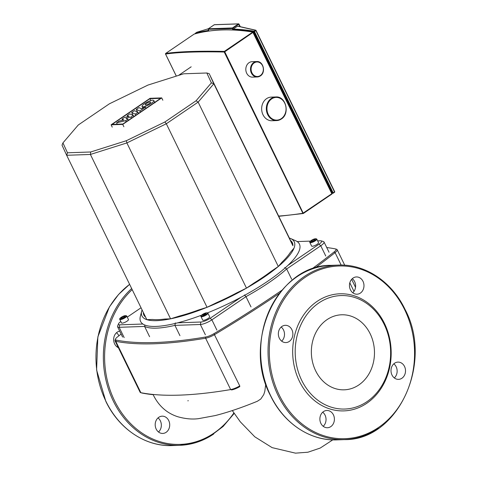 <?xml version="1.0" encoding="UTF-8"?>
<svg xmlns="http://www.w3.org/2000/svg" width="477" height="477" viewBox="0 0 477 477"><rect width="100%" height="100%" fill="white"/><g stroke="black" fill="none" stroke-linecap="round" stroke-linejoin="round"><path stroke-width="0.72" d="M153.105 394.449L153.892 396.16C159.378 406.553 167.361 413.416 177.849 416.755C185.285 418.854 192.159 419.492 198.462 418.669L215.145 415.586C227.583 412.462 241.654 407.686 257.359 401.258L260.776 399.022L263.757 394.586L264.801 391.361L265.767 384.051M282.02 290.183A428.877 108.834 154 0 1 213.946 333.679A8.181 2.075 154 0 1 205.778 336.983A428.877 108.834 154 0 1 116.155 340.089A8.181 2.075 154 0 1 115.506 339.064L115.076 340.184A9.093 2.307 -26 0 0 115.052 340.87A9.093 2.307 -26 0 0 115.798 341.323A429.789 109.066 -26 0 0 205.611 338.211A9.093 2.307 -26 0 0 214.692 334.538A429.789 109.066 -26 0 0 279.528 293.26M315.029 268.026A429.789 109.066 -26 0 0 335.098 252.637A9.093 2.307 -26 0 0 337.161 249.686A9.093 2.307 -26 0 0 336.613 249.28L335.468 248.928A8.181 2.075 154 0 1 334.103 251.951A428.877 108.834 154 0 1 311.511 269.207M326.733 247.533A428.877 108.834 154 0 1 335.289 248.887A8.181 2.075 154 0 1 335.468 248.928M115.506 339.064A8.181 2.075 154 0 1 117.348 337.024A428.877 108.834 154 0 1 121.116 334.061M213.946 333.679L239.74 385.905A9.093 2.307 154 0 1 230.659 389.578A429.789 109.066 154 0 1 140.852 392.69A9.093 2.307 154 0 1 140.661 392.643A9.093 2.307 154 0 1 140.107 392.237L115.052 340.87M205.778 336.983L205.611 338.211L230.659 389.578L231.601 389.93A8.181 2.075 -26 0 0 239.77 386.626L239.74 385.905M140.661 392.643L141.806 392.988A8.181 2.075 -26 0 0 141.979 393.036A428.877 108.834 -26 0 0 153.206 394.694M142.068 309.877A84.697 21.495 -26 0 0 141.693 311.093A84.697 21.495 -26 0 0 146.838 319.656L152.586 319.459A82.587 20.958 -26 0 0 164.827 319.035L170.575 318.833L179.406 316.042A82.587 20.958 -26 0 0 198.217 310.092L207.048 307.301L216.594 302.662A82.587 20.958 -26 0 0 236.932 292.777L246.484 288.138L254.187 282.897A82.587 20.958 -26 0 0 270.602 271.735L278.306 266.488A84.697 21.495 -26 0 0 294.005 248.153A84.697 21.495 -26 0 0 290.547 238.494A84.697 21.495 -26 0 0 289.36 238.041L222.133 100.206M207.584 312.84A88.334 22.413 154 0 0 241.213 297.147A88.334 22.413 -26 0 0 282.819 269.91A88.334 22.413 -26 0 0 287.923 265.373A88.334 22.413 154 0 0 297.165 241.577A88.334 22.413 -26 0 0 295.585 240.712L290.547 238.494M128.45 319.542A3.864 0.978 154 0 1 127.067 321.164A3.864 0.978 154 0 1 121.504 322.929L119.769 319.375A3.864 0.978 -26 0 0 125.332 317.61A3.864 0.978 -26 0 0 126.715 315.989L128.45 319.542M207.924 313.174L209.659 316.734A3.864 0.978 154 0 1 207.495 318.845A3.864 0.978 154 0 1 203.387 320.335A3.864 0.978 154 0 1 202.719 320.121L200.984 316.561A3.864 0.978 -26 0 0 201.652 316.776A3.864 0.978 -26 0 0 206.547 314.796A3.864 0.978 -26 0 0 207.924 313.174C206.821 312.417 204.967 312.882 202.355 314.558C201.055 315.5 200.602 316.168 200.984 316.561M316.811 239.114L318.547 242.668A3.864 0.978 154 0 1 317.163 244.29A3.864 0.978 154 0 1 311.6 246.054L309.865 242.501A3.864 0.978 -26 0 0 315.428 240.736A3.864 0.978 -26 0 0 316.811 239.114C315.708 238.357 313.848 238.816 311.237 240.491C309.943 241.44 309.484 242.107 309.865 242.501M191.17 66.816L178.559 75.396M222.073 100.248L209.188 73.667L206.833 72.993L211.377 82.879L213.833 83.779L210.506 76.541M211.377 82.879L196.029 100.808L164.911 121.975L126.351 140.709L90.69 151.99L67.478 152.795L62.934 142.909L62.022 145.169L66.667 155.281L90.403 154.459L126.876 142.927L166.312 123.764L198.14 102.114L213.833 83.779L292.878 245.703A82.587 20.958 -26 0 0 292.323 242.644A82.587 20.958 -26 0 0 290.481 240.486L289.36 238.041M67.478 152.795L66.667 155.281L146.838 319.656A84.697 21.495 -26 0 0 170.575 318.833L90.403 154.459L90.69 151.99M62.934 142.909L78.282 124.98L109.4 103.807L147.959 85.073L183.621 73.798L206.833 72.993M196.029 100.808L198.14 102.114L278.306 266.488L282.11 262.052A82.587 20.958 -26 0 0 290.201 252.595L294.005 248.153M164.911 121.975L166.312 123.764L246.484 288.138A84.697 21.495 -26 0 0 278.306 266.488M126.351 140.709L126.876 142.927L207.048 307.301A84.697 21.495 -26 0 0 246.484 288.138M292.89 245.482L290.481 240.486M313.896 239.532L315.035 239.496L314.283 240.372L312.393 241.29L311.254 241.326L312.006 240.45L313.896 239.532L314.295 240.354M206.01 313.92L204.484 314.957L202.737 315.512L202.516 315.029L205.784 313.437L206.01 313.92M312.006 240.45L312.411 241.279M204.037 313.991L204.502 314.945M202.516 315.029L202.749 315.506M122.297 318.165L121.158 318.207L121.909 317.324L123.799 316.406L124.938 316.37L124.187 317.247L122.297 318.165M123.799 316.406L124.199 317.229M121.909 317.324L122.315 318.153M143.303 312.411A82.587 20.958 -26 0 0 143.869 315.053A82.587 20.958 -26 0 0 145.604 317.127M170.575 318.833A84.697 21.495 -26 0 0 207.048 307.301M145.229 316.358A82.587 20.958 -26 0 0 145.241 316.829M292.878 244.82A82.587 20.958 -26 0 0 292.407 244.439M141.693 311.093L140.339 316.43A88.334 22.413 154 0 0 142.885 324.026A88.334 22.413 -26 0 0 177.724 322.822A88.334 22.413 154 0 0 201.55 315.184M317.664 240.867L320.353 240.772A7.274 1.842 154 0 1 321.164 240.849A7.274 1.842 154 0 1 319.012 244.224L287.923 265.373M297.165 241.577L310.444 241.112M241.213 297.147L210.124 318.29A7.274 1.842 154 0 1 200.912 322.017L177.724 322.822M127.27 317.133L141.037 307.772M142.885 324.026L119.697 324.831A7.274 1.842 154 0 1 118.457 323.877A7.274 1.842 154 0 1 120.818 321.528M144.966 325.093L144.585 326.429A88.627 22.491 -26 0 0 174.928 325.374L175.315 322.905M244.445 294.947L245.983 296.64A88.627 22.491 -26 0 0 286.665 268.968L284.691 267.567M291.674 279.242L286.665 268.968L320.765 245.774A9.093 2.307 -26 0 0 324.014 241.958A9.093 2.307 -26 0 0 323.46 241.553L321.164 240.849M179.936 335.647L174.928 325.374L200.358 324.497A9.093 2.307 -26 0 0 211.883 319.834L245.983 296.64L250.997 306.914M118.457 323.877L117.598 326.119A9.093 2.307 -26 0 0 117.575 326.805A9.093 2.307 -26 0 0 119.149 327.305L144.585 326.429L149.593 336.702M135.265 114.116L131.688 112.536L134.425 110.676L138.002 112.25L135.265 114.116L135.808 115.225M132.821 114.868L131.688 112.536M138.545 113.365L138.002 112.25M136.267 109.418L138.926 107.611L141.586 108.78L144.567 106.759L145.485 107.164L139.844 110.998L136.267 109.418L137.406 111.749M146.028 108.273L145.485 107.164M140.387 112.107L139.844 110.998M133.321 115.44L130.925 117.068L125.916 118.266L127.884 119.137L125.612 120.687L116.585 122.804L119.22 121.015L123.877 119.96L122.029 119.107L124.467 117.449L129.154 116.37L127.162 115.607L129.738 113.854L133.321 115.44L133.864 116.549M131.467 118.177L130.925 117.068M128.426 120.246L127.884 119.137M126.149 121.79L125.612 120.687M117.27 124.211L116.585 122.804M122.583 120.252L122.029 119.107M127.699 116.716L127.162 115.607M152.813 100.176L153.815 100.498C154.804 101.798 146.2 106.842 143.07 106.8L142.068 106.472C141.079 105.173 149.683 100.128 152.813 100.176M145.765 104.964A2.993 0.757 154 0 1 145.252 104.797A2.993 0.757 154 0 1 146.928 103.163A2.993 0.757 154 0 1 150.112 102.006A2.993 0.757 154 0 1 150.631 102.173A2.993 0.757 154 0 1 148.949 103.813A2.993 0.757 154 0 1 145.765 104.964M160.666 98.316L122.887 124.014L112.143 124.384L149.921 98.685L160.666 98.316M150.833 100.564L149.921 98.685M111.105 124.807L150.07 98.298L161.703 97.898L122.732 124.402L111.105 124.807L112.244 127.138M162.842 100.23L161.703 97.898M123.871 126.733L122.732 124.402M317.092 301.404A58.588 49.244 -92 0 1 384.462 323.412A58.588 49.244 -92 0 1 366.771 403.274A58.588 49.244 -92 0 1 299.401 381.272A58.588 49.244 -92 0 1 317.092 301.404M318.845 302.955A56.769 47.712 -92 0 1 384.128 324.277A56.769 47.712 -92 0 1 366.986 401.658A56.769 47.712 -92 0 1 301.702 380.336A56.769 47.712 -92 0 1 318.845 302.955M326.995 319.668A37.54 31.554 -92 0 1 341.615 314.784A37.54 31.554 -92 0 1 373.205 342.194A37.54 31.554 -92 0 1 358.835 384.945A37.54 31.554 -92 0 1 344.215 389.822A37.54 31.554 -92 0 1 312.626 362.419A37.54 31.554 -92 0 1 326.995 319.668M394.318 377.927A8.634 7.256 88 0 0 396.154 366.759A8.634 7.256 88 0 0 393.829 363.832M391.987 375A8.634 7.256 -92 0 1 397.955 362.103A8.634 7.256 -92 0 1 404.526 366.473A8.634 7.256 -92 0 1 398.551 379.364A8.634 7.256 -92 0 1 391.987 375M323.203 426.301A8.634 7.256 88 0 0 322.714 412.2M323.484 411.597A8.634 7.256 -92 0 1 326.846 410.476A8.634 7.256 -92 0 1 334.109 416.779A8.634 7.256 -92 0 1 330.805 426.611A8.634 7.256 -92 0 1 327.443 427.738A8.634 7.256 -92 0 1 320.174 421.429A8.634 7.256 -92 0 1 323.484 411.597M281.668 341.138A8.634 7.256 88 0 0 283.511 329.971A8.634 7.256 88 0 0 281.18 327.037M291.876 329.679A8.634 7.256 -92 0 1 285.908 342.575A8.634 7.256 -92 0 1 279.337 338.211A8.634 7.256 -92 0 1 285.306 325.314A8.634 7.256 -92 0 1 291.876 329.679M360.379 293.081A8.634 7.256 -92 0 1 357.017 294.202A8.634 7.256 -92 0 1 349.754 287.899A8.634 7.256 -92 0 1 353.058 278.067A8.634 7.256 -92 0 1 356.42 276.94A8.634 7.256 -92 0 1 363.689 283.249A8.634 7.256 -92 0 1 360.379 293.081M352.777 292.771A8.634 7.256 88 0 0 352.294 278.669M158.793 417.303A8.634 7.256 88 0 0 155.484 427.136A8.634 7.256 88 0 0 162.752 433.438A8.634 7.256 88 0 0 166.115 432.317A8.634 7.256 88 0 0 169.418 422.485A8.634 7.256 88 0 0 162.156 416.177A8.634 7.256 88 0 0 158.793 417.303M119.685 331.121A8.634 7.256 88 0 0 114.647 343.911A8.634 7.256 88 0 0 118.385 347.703M116.489 332.743A8.634 7.256 -92 0 1 118.821 335.677A8.634 7.256 -92 0 1 118.886 335.808M117.64 346.171A8.634 7.256 -92 0 1 116.978 346.845M158.024 417.906A8.634 7.256 -92 0 1 158.513 432.007M256.715 61.533C263.316 60.889 266.166 72.48 260.323 75.956L257.252 76.976L252.577 77.137A7.727 6.493 -92 0 1 246.072 71.496A7.727 6.493 -92 0 1 249.03 62.702A7.727 6.493 -92 0 1 252.041 61.694L256.715 61.533A7.727 6.493 88 0 0 253.71 62.541A7.727 6.493 88 0 0 250.747 71.335A7.727 6.493 88 0 0 257.252 76.976A7.727 6.493 88 0 0 260.257 75.974M275.849 96.956C285.896 95.96 290.255 113.729 281.329 119.023L276.666 120.58L271.991 120.741A11.818 9.934 -92 0 1 262.046 112.113A11.818 9.934 -92 0 1 266.571 98.656A11.818 9.934 -92 0 1 271.169 97.123L275.849 96.956A11.818 9.934 88 0 0 271.246 98.495A11.818 9.934 88 0 0 266.721 111.952A11.818 9.934 88 0 0 276.666 120.58A11.818 9.934 88 0 0 281.269 119.041M165.531 53.973L165.567 54.05A0.453 0.423 -98.1 0 1 165.704 53.436L165.638 53.49M194.073 34.141L194.133 34.1A410.87 196.679 55.8 0 1 252.768 32.066L331.825 193.716L302.871 213.279A0.453 0.34 81.3 0 0 303.348 213.457L224.75 51.79L253.257 32.239A0.453 0.364 99.2 0 0 252.768 32.066L224.345 51.403A0.453 0.322 91.2 0 0 224.22 52.017L224.75 51.79L224.345 51.403C198.462 50.878 178.917 51.552 165.71 53.436L194.133 34.1A0.453 0.394 -105.5 0 1 194.234 34.052L194.234 34.052A0.453 0.394 -105.5 0 1 194.348 34.04M176.323 76.105L165.567 54.05C178.774 52.178 198.325 51.498 224.214 52.017L302.871 213.279A329.512 83.618 154 0 1 278.64 216.063M195.32 33.76A0.453 0.394 -105.5 0 1 195.451 33.205L195.379 33.271M208.169 29.288L232.329 28.566L232.877 29.693L233.265 29.079L232.466 27.946A0.453 0.382 88 0 0 232.329 28.566L238.923 24.083A0.453 0.382 88 0 0 238.405 23.91L239.842 26.348M255.982 30.409A0.453 0.394 110.6 0 0 255.457 30.242L255.982 30.409M254.092 31.172A0.453 0.364 99.2 0 0 253.919 31.786L254.491 31.554L254.092 31.172A410.87 196.679 -124.2 0 0 233.265 29.079L237.522 26.187L255.457 30.242L254.092 31.172M201.413 32.323A410.417 196.464 55.8 0 1 208.968 30.957L208.21 29.401A0.453 0.382 -92 0 1 208.348 28.787L208.228 28.912M208.634 30.409A410.87 196.679 -124.2 0 0 195.451 33.205L196.822 32.269L208.33 28.769M331.652 192.833L331.938 192.273L254.008 32.49L252.542 31.941M341.156 265.063L335.098 252.637L334.103 251.951M116.155 340.089L115.798 341.323L140.852 392.69L141.979 393.036M349.814 282.807L353.994 291.381M124.896 317.223A3.411 0.865 154 0 1 120.574 318.97A3.411 0.865 154 0 1 121.206 317.348A3.411 0.865 154 0 1 125.523 315.601A3.411 0.865 154 0 1 124.896 317.223M206.106 314.409A3.411 0.865 154 0 1 201.789 316.156A3.411 0.865 154 0 1 202.415 314.54A3.411 0.865 154 0 1 206.738 312.793A3.411 0.865 154 0 1 206.106 314.409M314.993 240.348A3.411 0.865 154 0 1 310.67 242.095A3.411 0.865 154 0 1 311.296 240.474A3.411 0.865 154 0 1 315.619 238.727A3.411 0.865 154 0 1 314.993 240.348M319.012 244.224L320.765 245.774L325.773 256.048M210.124 318.29L211.883 319.834L216.892 330.108M200.912 322.017L200.358 324.497L205.372 334.771M119.697 324.831L119.149 327.305L124.157 337.579M270.674 395.725A87.309 73.386 -92 0 1 297.034 276.708A87.309 73.386 -92 0 1 331.032 265.355C277.608 264.425 241.678 342.152 270.513 395.677C283.714 423.373 310.366 441.112 337.078 439.872A87.309 73.386 -92 0 1 270.674 395.725M378.458 428.263A87.309 73.386 -92 0 1 344.46 439.615A87.309 73.386 -92 0 1 278.055 395.469A87.309 73.386 -92 0 1 304.415 276.451A87.309 73.386 -92 0 1 338.42 265.099L331.032 265.355M279.206 395.004A86.403 72.623 -92 0 1 305.298 277.226A86.403 72.623 -92 0 1 404.657 309.674A86.403 72.623 -92 0 1 378.565 427.452A86.403 72.623 -92 0 1 279.206 395.004M233.867 412.957A86.403 72.623 -92 0 1 213.875 433.158A86.403 72.623 -92 0 1 114.516 400.71A86.403 72.623 -92 0 1 132.195 289.634M213.768 433.963A87.309 73.386 -92 0 1 179.769 445.315A87.309 73.386 -92 0 1 113.365 401.175A87.309 73.386 -92 0 1 131.658 288.537M234.177 413.416L223.135 426.462L209.975 436.407L195.296 442.793L179.769 445.315L172.388 445.572A87.309 73.386 -92 0 1 105.983 401.431A87.309 73.386 -92 0 1 129.619 284.358M260.311 75.569A7.274 6.112 -92 0 1 251.951 72.838A7.274 6.112 -92 0 1 254.146 62.922A7.274 6.112 -92 0 1 262.511 65.653A7.274 6.112 -92 0 1 260.311 75.569M281.323 118.636A11.365 9.552 -92 0 1 268.253 114.373A11.365 9.552 -92 0 1 271.681 98.882A11.365 9.552 -92 0 1 284.751 103.151A11.365 9.552 -92 0 1 281.323 118.636M214.179 24.816L214.286 24.744A0.453 0.382 -92 0 1 214.644 24.732M195.302 33.712L195.266 33.772A0.453 0.453 0 0 1 195.421 33.217L196.792 32.287A0.453 0.453 0 0 1 196.894 32.233L208.383 28.739M256.018 30.48L334.681 191.694L334.526 192.273L333.196 193.149M334.58 192.189A0.453 0.411 98.6 0 0 334.669 191.754M333.095 193.221L333.149 192.821L332.57 193.054A0.453 0.382 88 0 0 333.095 193.221M333.149 192.821L254.491 31.554L255.863 30.623L334.52 191.885L333.149 192.821M232.877 29.693A410.417 196.464 55.8 0 1 253.919 31.786L332.57 193.054L331.771 193.078M238.405 23.91L232.466 27.946L208.348 28.787L214.286 24.744L238.405 23.91M240.044 26.372L238.977 24.184M253.311 32.341L331.992 193.525L331.837 194.103L303.45 213.386M331.938 192.273L331.515 192.559M253.353 32.937L254.008 32.49M253.603 32.108L252.947 32.555M232.311 410.56L240.307 421.829L254.807 436.825L272.117 447.635L295.472 453.15L307.933 452.214L320.216 448.058L332.773 439.872M188.314 400.734L187.819 400.793M355.52 287.321L351.632 279.343M344.734 265.2L337.161 249.686M126.715 315.989C125.612 315.231 123.752 315.691 121.14 317.372C119.846 318.314 119.387 318.982 119.769 319.375M329.023 252.232L324.014 241.958M122.589 337.078L117.575 326.805M153.815 100.498L154.953 102.835M142.796 107.963L142.068 106.472M337.078 439.872L344.46 439.615C397.884 440.545 433.82 362.812 404.979 309.293C391.778 281.597 365.132 263.859 338.42 265.099M172.388 445.572C145.676 446.812 119.023 429.079 105.828 401.378L96.598 369.985L97.851 336.917L109.4 306.92L118.576 294.458L129.601 284.322M278.759 216.308L303.223 213.511A0.453 0.453 0 0 0 303.408 213.434L331.837 194.103A0.453 0.453 0 0 0 331.992 193.525L253.335 32.263A0.453 0.453 0 0 0 253.001 32.013C231.399 28.531 211.812 29.21 194.234 34.052A0.453 0.453 0 0 0 194.103 34.117L165.674 53.448A0.453 0.453 0 0 0 165.519 54.026L176.293 76.111M240.116 26.384L239.007 24.106A0.453 0.453 0 0 0 238.578 23.85L214.465 24.685A0.453 0.453 0 0 0 214.221 24.762L208.282 28.805A0.453 0.453 0 0 0 208.133 29.377L208.801 30.749M331.891 193.316L332.916 193.28A0.453 0.453 0 0 0 333.155 193.203L334.526 192.273A0.453 0.453 0 0 0 334.681 191.694L256.03 30.433A0.453 0.453 0 0 0 255.779 30.206M237.743 26.128L255.773 30.206"/></g></svg>
